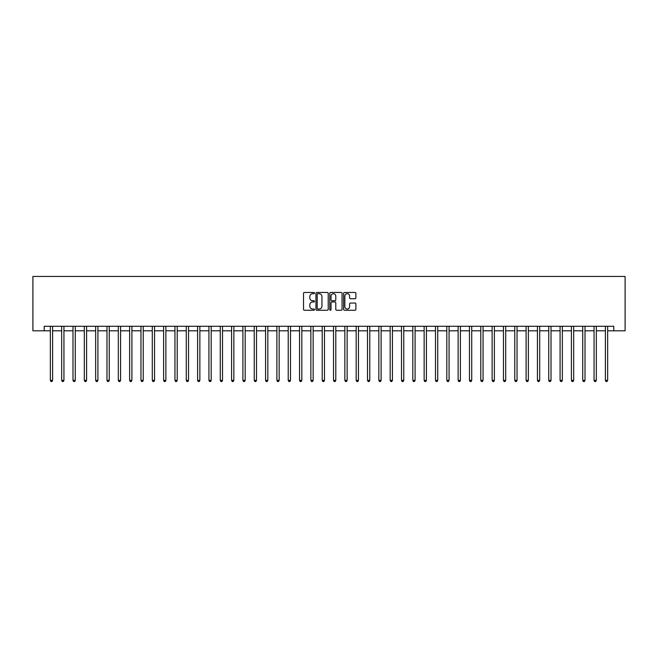 <?xml version="1.0" encoding="UTF-8"?>
<svg xmlns="http://www.w3.org/2000/svg" width="658" height="658" viewBox="0 0 658 658"><rect width="100%" height="100%" fill="white"/><g stroke="black" fill="none" stroke-linecap="round" stroke-linejoin="round"><path stroke-width="0.99" d="M314.499 293.09A0.625 0.625 0 0 0 313.882 292.465L304.424 292.465A0.888 0.888 0 0 0 303.535 293.353L303.535 309.367A0.888 0.888 0 0 0 304.424 310.255L313.882 310.255A0.625 0.625 0 0 0 314.499 309.63A0.625 0.625 0 0 0 313.882 309.013L312.657 309.013A2.846 2.846 0 0 1 309.811 306.167L309.811 304.827A2.846 2.846 0 0 1 312.657 301.981L313.882 301.981A0.625 0.625 0 0 0 314.499 301.364A0.625 0.625 0 0 0 313.882 300.739L312.657 300.739A2.846 2.846 0 0 1 309.811 297.893L309.811 296.561A2.846 2.846 0 0 1 312.657 293.715L313.882 293.715A0.625 0.625 0 0 0 314.499 293.09M354.999 298.74A0.888 0.888 0 0 0 355.888 297.844L355.888 293.353A0.888 0.888 0 0 0 354.999 292.465L344.496 292.465A0.888 0.888 0 0 0 343.608 293.353L343.608 309.367A0.888 0.888 0 0 0 344.496 310.255L354.999 310.255A0.888 0.888 0 0 0 355.888 309.367L355.888 303.938A0.888 0.888 0 0 0 354.999 303.05L350.5 303.05A0.888 0.888 0 0 0 349.612 303.938L349.612 306.628A2.377 2.377 0 0 1 347.235 309.013A2.377 2.377 0 0 1 344.858 306.628L344.858 296.092A2.377 2.377 0 0 1 347.235 293.715A2.377 2.377 0 0 1 349.612 296.092L349.612 297.844A0.888 0.888 0 0 0 350.5 298.74L354.999 298.74M44.226 330.81L44.226 326.278L613.774 326.278L613.774 330.81L625.1 330.81L625.1 276.442L32.9 276.442L32.9 330.81L50.345 330.81M328.219 293.353A0.888 0.888 0 0 0 327.33 292.465L316.835 292.465A0.888 0.888 0 0 0 315.947 293.353L315.947 309.367A0.888 0.888 0 0 0 316.835 310.255L327.33 310.255A0.888 0.888 0 0 0 328.219 309.367L328.219 293.353M330.67 292.465L341.165 292.465A0.888 0.888 0 0 1 342.053 293.353L342.053 309.367A0.888 0.888 0 0 1 341.165 310.255L336.674 310.255A0.888 0.888 0 0 1 335.786 309.367L335.786 302.869A0.888 0.888 0 0 0 334.889 301.981L331.912 301.981A0.888 0.888 0 0 0 331.023 302.869L331.023 309.63A0.625 0.625 0 0 1 330.398 310.255A0.625 0.625 0 0 1 329.781 309.63L329.781 293.353A0.888 0.888 0 0 1 330.67 292.465M52.607 330.81L61.671 330.81M63.941 330.81L72.997 330.81M75.267 330.81L84.323 330.81M86.593 330.81L95.657 330.81M97.919 330.81L106.983 330.81M109.244 330.81L118.308 330.81M120.578 330.81L129.634 330.81M131.904 330.81L140.96 330.81M143.23 330.81L152.294 330.81M154.556 330.81L163.62 330.81M165.882 330.81L174.946 330.81M177.216 330.81L186.272 330.81M188.542 330.81L197.597 330.81M199.868 330.81L208.931 330.81M211.193 330.81L220.257 330.81M222.519 330.81L231.583 330.81M233.853 330.81L242.909 330.81M245.179 330.81L254.235 330.81M256.505 330.81L265.569 330.81M267.831 330.81L276.895 330.81M279.156 330.81L288.22 330.81M290.491 330.81L299.546 330.81M301.816 330.81L310.872 330.81M313.142 330.81L322.206 330.81M324.468 330.81L333.532 330.81M335.794 330.81L344.858 330.81M347.128 330.81L356.184 330.81M358.454 330.81L367.509 330.81M369.78 330.81L378.844 330.81M381.105 330.81L390.169 330.81M392.431 330.81L401.495 330.81M403.765 330.81L412.821 330.81M415.091 330.81L424.147 330.81M426.417 330.81L435.481 330.81M437.743 330.81L446.807 330.81M449.069 330.81L458.132 330.81M460.403 330.81L469.458 330.81M471.728 330.81L480.784 330.81M483.054 330.81L492.118 330.81M494.38 330.81L503.444 330.81M505.706 330.81L514.77 330.81M517.04 330.81L526.096 330.81M528.366 330.81L537.422 330.81M539.692 330.81L548.756 330.81M551.017 330.81L560.081 330.81M562.343 330.81L571.407 330.81M573.677 330.81L582.733 330.81M585.003 330.81L594.059 330.81M596.329 330.81L605.393 330.81M607.655 330.81L613.774 330.81M317.814 293.715A0.625 0.625 0 0 0 317.189 294.332L317.189 308.388A0.625 0.625 0 0 0 317.814 309.013L319.105 309.013A2.846 2.846 0 0 0 321.951 306.167L321.951 296.561A2.846 2.846 0 0 0 319.105 293.715L317.814 293.715M335.786 296.133A2.377 2.377 0 0 0 333.4 293.756A2.377 2.377 0 0 0 331.023 296.133L331.023 299.851A0.888 0.888 0 0 0 331.912 300.739L334.889 300.739A0.888 0.888 0 0 0 335.786 299.851L335.786 296.133M52.722 326.278L52.673 326.393A0.905 0.905 91.3 0 0 52.607 326.738L52.607 380.382L50.345 380.382L50.345 326.738A0.905 0.905 91.3 0 0 50.279 326.393L50.23 326.278M52.607 380.382L51.933 381.558L51.028 381.558L50.345 380.382M64.048 326.278L63.999 326.393A0.905 0.905 91.3 0 0 63.941 326.738L63.941 380.382L61.671 380.382L61.671 326.738A0.905 0.905 91.3 0 0 61.605 326.393L61.564 326.278M63.941 380.382L63.258 381.558L62.354 381.558L61.671 380.382M75.374 326.278L75.333 326.393A0.905 0.905 91.3 0 0 75.267 326.738L75.267 380.382L72.997 380.382L72.997 326.738A0.905 0.905 91.3 0 0 72.931 326.393L72.89 326.278M75.267 380.382L74.584 381.558L73.68 381.558L72.997 380.382M86.708 326.278L86.659 326.393A0.905 0.905 91.3 0 0 86.593 326.738L86.593 380.382L84.323 380.382L84.323 326.738A0.905 0.905 91.3 0 0 84.265 326.393L84.216 326.278M86.593 380.382L85.91 381.558L85.005 381.558L84.323 380.382M98.034 326.278L97.984 326.393A0.905 0.905 91.3 0 0 97.919 326.738L97.919 380.382L95.657 380.382L95.657 326.738A0.905 0.905 91.3 0 0 95.591 326.393L95.542 326.278M97.919 380.382L97.236 381.558L96.331 381.558L95.657 380.382M109.36 326.278L109.31 326.393A0.905 0.905 91.3 0 0 109.244 326.738L109.244 380.382L106.983 380.382L106.983 326.738A0.905 0.905 91.3 0 0 106.917 326.393L106.867 326.278M109.244 380.382L108.57 381.558L107.665 381.558L106.983 380.382M120.685 326.278L120.636 326.393A0.905 0.905 91.3 0 0 120.578 326.738L120.578 380.382L118.308 380.382L118.308 326.738A0.905 0.905 91.3 0 0 118.243 326.393L118.201 326.278M120.578 380.382L119.896 381.558L118.991 381.558L118.308 380.382M132.011 326.278L131.97 326.393A0.905 0.905 91.3 0 0 131.904 326.738L131.904 380.382L129.634 380.382L129.634 326.738A0.905 0.905 91.3 0 0 129.568 326.393L129.527 326.278M131.904 380.382L131.222 381.558L130.317 381.558L129.634 380.382M143.345 326.278L143.296 326.393A0.905 0.905 91.3 0 0 143.23 326.738L143.23 380.382L140.96 380.382L140.96 326.738A0.905 0.905 91.3 0 0 140.902 326.393L140.853 326.278M143.23 380.382L142.547 381.558L141.643 381.558L140.96 380.382M154.671 326.278L154.622 326.393A0.905 0.905 91.3 0 0 154.556 326.738L154.556 380.382L152.294 380.382L152.294 326.738A0.905 0.905 91.3 0 0 152.228 326.393L152.179 326.278M154.556 380.382L153.873 381.558L152.969 381.558L152.294 380.382M165.997 326.278L165.948 326.393A0.905 0.905 91.3 0 0 165.882 326.738L165.882 380.382L163.62 380.382L163.62 326.738A0.905 0.905 91.3 0 0 163.554 326.393L163.505 326.278M165.882 380.382L165.207 381.558L164.303 381.558L163.62 380.382M177.323 326.278L177.273 326.393A0.905 0.905 91.3 0 0 177.216 326.738L177.216 380.382L174.946 380.382L174.946 326.738A0.905 0.905 91.3 0 0 174.88 326.393L174.839 326.278M177.216 380.382L176.533 381.558L175.628 381.558L174.946 380.382M188.649 326.278L188.607 326.393A0.905 0.905 91.3 0 0 188.542 326.738L188.542 380.382L186.272 380.382L186.272 326.738A0.905 0.905 91.3 0 0 186.206 326.393L186.165 326.278M188.542 380.382L187.859 381.558L186.954 381.558L186.272 380.382M199.983 326.278L199.933 326.393A0.905 0.905 91.3 0 0 199.868 326.738L199.868 380.382L197.597 380.382L197.597 326.738A0.905 0.905 91.3 0 0 197.54 326.393L197.49 326.278M199.868 380.382L199.185 381.558L198.28 381.558L197.597 380.382M211.308 326.278L211.259 326.393A0.905 0.905 91.3 0 0 211.193 326.738L211.193 380.382L208.931 380.382L208.931 326.738A0.905 0.905 91.3 0 0 208.866 326.393L208.816 326.278M211.193 380.382L210.511 381.558L209.606 381.558L208.931 380.382M222.634 326.278L222.585 326.393A0.905 0.905 91.3 0 0 222.519 326.738L222.519 380.382L220.257 380.382L220.257 326.738A0.905 0.905 91.3 0 0 220.191 326.393L220.142 326.278M222.519 380.382L221.845 381.558L220.94 381.558L220.257 380.382M233.96 326.278L233.911 326.393A0.905 0.905 91.3 0 0 233.853 326.738L233.853 380.382L231.583 380.382L231.583 326.738A0.905 0.905 91.3 0 0 231.517 326.393L231.476 326.278M233.853 380.382L233.171 381.558L232.266 381.558L231.583 380.382M245.286 326.278L245.245 326.393A0.905 0.905 91.3 0 0 245.179 326.738L245.179 380.382L242.909 380.382L242.909 326.738A0.905 0.905 91.3 0 0 242.843 326.393L242.802 326.278M245.179 380.382L244.496 381.558L243.592 381.558L242.909 380.382M256.62 326.278L256.571 326.393A0.905 0.905 91.3 0 0 256.505 326.738L256.505 380.382L254.235 380.382L254.235 326.738A0.905 0.905 91.3 0 0 254.177 326.393L254.128 326.278M256.505 380.382L255.822 381.558L254.917 381.558L254.235 380.382M267.946 326.278L267.896 326.393A0.905 0.905 91.3 0 0 267.831 326.738L267.831 380.382L265.569 380.382L265.569 326.738A0.905 0.905 91.3 0 0 265.503 326.393L265.454 326.278M267.831 380.382L267.148 381.558L266.243 381.558L265.569 380.382M279.272 326.278L279.222 326.393A0.905 0.905 91.3 0 0 279.156 326.738L279.156 380.382L276.895 380.382L276.895 326.738A0.905 0.905 91.3 0 0 276.829 326.393L276.779 326.278M279.156 380.382L278.482 381.558L277.577 381.558L276.895 380.382M290.597 326.278L290.548 326.393A0.905 0.905 91.3 0 0 290.491 326.738L290.491 380.382L288.22 380.382L288.22 326.738A0.905 0.905 91.3 0 0 288.155 326.393L288.105 326.278M290.491 380.382L289.808 381.558L288.903 381.558L288.22 380.382M301.923 326.278L301.882 326.393A0.905 0.905 91.3 0 0 301.816 326.738L301.816 380.382L299.546 380.382L299.546 326.738A0.905 0.905 91.3 0 0 299.48 326.393L299.439 326.278M301.816 380.382L301.134 381.558L300.229 381.558L299.546 380.382M313.257 326.278L313.208 326.393A0.905 0.905 91.3 0 0 313.142 326.738L313.142 380.382L310.872 380.382L310.872 326.738A0.905 0.905 91.3 0 0 310.815 326.393L310.765 326.278M313.142 380.382L312.46 381.558L311.555 381.558L310.872 380.382M324.583 326.278L324.534 326.393A0.905 0.905 91.3 0 0 324.468 326.738L324.468 380.382L322.206 380.382L322.206 326.738A0.905 0.905 91.3 0 0 322.14 326.393L322.091 326.278M324.468 380.382L323.785 381.558L322.881 381.558L322.206 380.382M335.909 326.278L335.86 326.393A0.905 0.905 91.3 0 0 335.794 326.738L335.794 380.382L333.532 380.382L333.532 326.738A0.905 0.905 91.3 0 0 333.466 326.393L333.417 326.278M335.794 380.382L335.119 381.558L334.215 381.558L333.532 380.382M347.235 326.278L347.185 326.393A0.905 0.905 91.3 0 0 347.128 326.738L347.128 380.382L344.858 380.382L344.858 326.738A0.905 0.905 91.3 0 0 344.792 326.393L344.743 326.278M347.128 380.382L346.445 381.558L345.54 381.558L344.858 380.382M358.561 326.278L358.52 326.393A0.905 0.905 91.3 0 0 358.454 326.738L358.454 380.382L356.184 380.382L356.184 326.738A0.905 0.905 91.3 0 0 356.118 326.393L356.077 326.278M358.454 380.382L357.771 381.558L356.866 381.558L356.184 380.382M369.895 326.278L369.845 326.393A0.905 0.905 91.3 0 0 369.78 326.738L369.78 380.382L367.509 380.382L367.509 326.738A0.905 0.905 91.3 0 0 367.452 326.393L367.403 326.278M369.78 380.382L369.097 381.558L368.192 381.558L367.509 380.382M381.221 326.278L381.171 326.393A0.905 0.905 91.3 0 0 381.105 326.738L381.105 380.382L378.844 380.382L378.844 326.738A0.905 0.905 91.3 0 0 378.778 326.393L378.728 326.278M381.105 380.382L380.423 381.558L379.518 381.558L378.844 380.382M392.546 326.278L392.497 326.393A0.905 0.905 91.3 0 0 392.431 326.738L392.431 380.382L390.169 380.382L390.169 326.738A0.905 0.905 91.3 0 0 390.104 326.393L390.054 326.278M392.431 380.382L391.757 381.558L390.852 381.558L390.169 380.382M403.872 326.278L403.823 326.393A0.905 0.905 91.3 0 0 403.765 326.738L403.765 380.382L401.495 380.382L401.495 326.738A0.905 0.905 91.3 0 0 401.429 326.393L401.38 326.278M403.765 380.382L403.083 381.558L402.178 381.558L401.495 380.382M415.198 326.278L415.157 326.393A0.905 0.905 91.3 0 0 415.091 326.738L415.091 380.382L412.821 380.382L412.821 326.738A0.905 0.905 91.3 0 0 412.755 326.393L412.714 326.278M415.091 380.382L414.408 381.558L413.504 381.558L412.821 380.382M426.524 326.278L426.483 326.393A0.905 0.905 91.3 0 0 426.417 326.738L426.417 380.382L424.147 380.382L424.147 326.738A0.905 0.905 91.3 0 0 424.089 326.393L424.04 326.278M426.417 380.382L425.734 381.558L424.829 381.558L424.147 380.382M437.858 326.278L437.809 326.393A0.905 0.905 91.3 0 0 437.743 326.738L437.743 380.382L435.481 380.382L435.481 326.738A0.905 0.905 91.3 0 0 435.415 326.393L435.366 326.278M437.743 380.382L437.06 381.558L436.155 381.558L435.481 380.382M449.184 326.278L449.134 326.393A0.905 0.905 91.3 0 0 449.069 326.738L449.069 380.382L446.807 380.382L446.807 326.738A0.905 0.905 91.3 0 0 446.741 326.393L446.692 326.278M449.069 380.382L448.394 381.558L447.489 381.558L446.807 380.382M460.51 326.278L460.46 326.393A0.905 0.905 91.3 0 0 460.403 326.738L460.403 380.382L458.132 380.382L458.132 326.738A0.905 0.905 91.3 0 0 458.067 326.393L458.017 326.278M460.403 380.382L459.72 381.558L458.815 381.558L458.132 380.382M471.835 326.278L471.794 326.393A0.905 0.905 91.3 0 0 471.728 326.738L471.728 380.382L469.458 380.382L469.458 326.738A0.905 0.905 91.3 0 0 469.393 326.393L469.351 326.278M471.728 380.382L471.046 381.558L470.141 381.558L469.458 380.382M483.161 326.278L483.12 326.393A0.905 0.905 91.3 0 0 483.054 326.738L483.054 380.382L480.784 380.382L480.784 326.738A0.905 0.905 91.3 0 0 480.727 326.393L480.677 326.278M483.054 380.382L482.372 381.558L481.467 381.558L480.784 380.382M494.495 326.278L494.446 326.393A0.905 0.905 91.3 0 0 494.38 326.738L494.38 380.382L492.118 380.382L492.118 326.738A0.905 0.905 91.3 0 0 492.052 326.393L492.003 326.278M494.38 380.382L493.697 381.558L492.793 381.558L492.118 380.382M505.821 326.278L505.772 326.393A0.905 0.905 91.3 0 0 505.706 326.738L505.706 380.382L503.444 380.382L503.444 326.738A0.905 0.905 91.3 0 0 503.378 326.393L503.329 326.278M505.706 380.382L505.031 381.558L504.127 381.558L503.444 380.382M517.147 326.278L517.098 326.393A0.905 0.905 91.3 0 0 517.04 326.738L517.04 380.382L514.77 380.382L514.77 326.738A0.905 0.905 91.3 0 0 514.704 326.393L514.655 326.278M517.04 380.382L516.357 381.558L515.453 381.558L514.77 380.382M528.473 326.278L528.432 326.393A0.905 0.905 91.3 0 0 528.366 326.738L528.366 380.382L526.096 380.382L526.096 326.738A0.905 0.905 91.3 0 0 526.03 326.393L525.989 326.278M528.366 380.382L527.683 381.558L526.778 381.558L526.096 380.382M539.799 326.278L539.757 326.393A0.905 0.905 91.3 0 0 539.692 326.738L539.692 380.382L537.422 380.382L537.422 326.738A0.905 0.905 91.3 0 0 537.364 326.393L537.315 326.278M539.692 380.382L539.009 381.558L538.104 381.558L537.422 380.382M551.133 326.278L551.083 326.393A0.905 0.905 91.3 0 0 551.017 326.738L551.017 380.382L548.756 380.382L548.756 326.738A0.905 0.905 91.3 0 0 548.69 326.393L548.64 326.278M551.017 380.382L550.335 381.558L549.43 381.558L548.756 380.382M562.458 326.278L562.409 326.393A0.905 0.905 91.3 0 0 562.343 326.738L562.343 380.382L560.081 380.382L560.081 326.738A0.905 0.905 91.3 0 0 560.016 326.393L559.966 326.278M562.343 380.382L561.669 381.558L560.764 381.558L560.081 380.382M573.784 326.278L573.735 326.393A0.905 0.905 91.3 0 0 573.677 326.738L573.677 380.382L571.407 380.382L571.407 326.738A0.905 0.905 91.3 0 0 571.341 326.393L571.292 326.278M573.677 380.382L572.995 381.558L572.09 381.558L571.407 380.382M585.11 326.278L585.069 326.393A0.905 0.905 91.3 0 0 585.003 326.738L585.003 380.382L582.733 380.382L582.733 326.738A0.905 0.905 91.3 0 0 582.667 326.393L582.626 326.278M585.003 380.382L584.32 381.558L583.416 381.558L582.733 380.382M596.436 326.278L596.395 326.393A0.905 0.905 91.3 0 0 596.329 326.738L596.329 380.382L594.059 380.382L594.059 326.738A0.905 0.905 91.3 0 0 594.001 326.393L593.952 326.278M596.329 380.382L595.646 381.558L594.742 381.558L594.059 380.382M607.77 326.278L607.721 326.393A0.905 0.905 91.3 0 0 607.655 326.738L607.655 380.382L605.393 380.382L605.393 326.738A0.905 0.905 91.3 0 0 605.327 326.393L605.278 326.278M607.655 380.382L606.972 381.558L606.067 381.558L605.393 380.382"/></g></svg>
